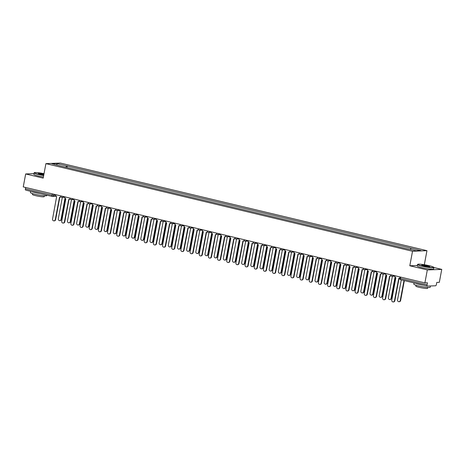 <?xml version="1.0" encoding="UTF-8"?>
<svg xmlns="http://www.w3.org/2000/svg" width="465" height="465" viewBox="0 0 465 465"><rect width="100%" height="100%" fill="white"/><g stroke="black" fill="none" stroke-linecap="round" stroke-linejoin="round"><path stroke-width="0.7" d="M424.324 264.736L426.951 250.681L60.334 163.064L45.907 163.628L412.525 251.251L409.805 265.765L427.323 269.95L424.894 282.9L23.25 186.913L25.674 173.957L43.187 178.142L45.907 163.628M427.323 269.95L441.75 269.386L433.851 267.497A8.324 0.884 -169.4 0 1 433.874 267.59A8.324 0.884 -169.4 0 1 422.086 266.201A8.324 0.884 -169.4 0 1 417.512 264.527A8.324 0.884 -169.4 0 1 417.576 264.44L417.808 264.289A8.126 0.866 10.6 0 0 422.208 266.003A8.126 0.866 10.6 0 0 430.247 267.422A8.126 0.866 10.6 0 0 433.688 267.259A8.126 0.866 10.6 0 0 429.253 265.724A8.126 0.866 10.6 0 0 417.808 264.289M441.75 269.386L439.326 282.336L436.775 282.435L436.397 284.458A1.331 0.558 103.4 0 1 435.571 285.777L427.405 286.097A1.331 0.558 103.4 0 1 427.341 286.091L400.72 279.732A1.331 0.558 -76.6 0 1 400.446 278.459L427.073 284.818A1.331 0.558 103.4 0 0 427.341 286.091M52.254 196.439L25.761 190.109A1.331 0.558 -76.6 0 1 25.691 190.104A1.331 0.558 -76.6 0 1 25.424 188.831L52.051 195.19L55.713 195.376M25.68 187.488L25.424 188.831M33.945 173.631L25.674 173.957M427.073 284.818L427.451 282.801L424.894 282.9M410.386 249.403L411.112 248.229L420.988 250.589L416.14 250.78L405.585 248.45L61.066 166.11L51.871 163.721L56.718 163.529L66.594 165.889L65.763 167.231M411.112 248.229L66.594 165.889M426.951 250.681L412.525 251.251M417.332 265.469L409.805 265.765M66.96 167.516L67.268 165.866M57.032 164.953L56.718 163.529M395.006 275.762L394.959 276.024A1.331 1.197 -92.2 0 0 395.889 277.605L391.774 300.082A1.535 1.378 -92.2 0 0 394.477 300.727L398.772 278.297A1.331 1.197 -92.2 0 0 399.069 278.326L394.855 300.716A1.535 1.378 87.8 0 1 393.564 301.925L393.187 301.936M399.702 278.268A1.331 1.197 87.8 0 1 399.441 278.308L399.069 278.326A1.331 1.197 -92.2 0 0 399.743 278.058M401.289 279.866L397.546 299.855A1.535 1.378 -92.2 0 0 400.249 300.506L403.992 280.511M404.347 280.598L400.627 300.489A1.535 1.378 87.8 0 1 399.336 301.698L398.958 301.709M385.84 273.571L385.793 273.833A1.331 1.197 -92.2 0 0 386.723 275.414L382.608 297.891A1.535 1.378 -92.2 0 0 385.311 298.542L389.6 276.105A1.331 1.197 -92.2 0 0 390.885 275.478M391.048 275.757A1.331 1.197 87.8 0 1 390.275 276.117L389.897 276.134M389.879 276.134L385.688 298.524A1.535 1.378 87.8 0 1 384.392 299.733L384.02 299.745M376.673 271.38L376.621 271.641A1.331 1.197 -92.2 0 0 377.551 273.222L373.442 295.699A1.535 1.378 -92.2 0 0 376.144 296.35L380.434 273.914A1.331 1.197 -92.2 0 0 380.73 273.943L376.516 296.333A1.535 1.378 87.8 0 1 375.226 297.542L374.854 297.554M381.881 273.565A1.331 1.197 87.8 0 1 381.102 273.926L380.73 273.943A1.331 1.197 -92.2 0 0 381.713 273.292M392.384 276.262L388.38 297.664A1.535 1.378 -92.2 0 0 391.082 298.315L395.081 276.937M395.384 277.338L391.46 298.298A1.535 1.378 87.8 0 1 390.164 299.507L389.792 299.518M383.218 274.071L379.213 295.473A1.535 1.378 -92.2 0 0 381.916 296.124L385.915 274.745M386.212 275.146L382.288 296.106A1.535 1.378 87.8 0 1 380.998 297.315L380.626 297.327M427.492 265.794A4.063 0.43 -169.4 0 1 429.689 266.648A4.063 0.43 -169.4 0 1 423.97 265.934A4.063 0.43 -169.4 0 1 421.749 265.166A4.063 0.43 -169.4 0 1 423.47 265.085A4.063 0.43 -169.4 0 1 427.492 265.794M429.468 266.707A3.865 0.413 10.6 0 0 427.37 265.992A3.865 0.413 10.6 0 0 421.941 265.3M430.433 285.981L430.195 287.248A8.324 0.884 -169.4 0 1 418.407 285.859A8.324 0.884 -169.4 0 1 413.833 284.185L414.071 282.923M423.807 285.248A8.324 0.884 -169.4 0 1 418.709 284.231A8.324 0.884 -169.4 0 1 415.042 283.156M427.794 287.422L427.626 288.317A5.993 0.639 -169.4 0 1 419.139 287.312A5.993 0.639 -169.4 0 1 415.844 286.109L416.012 285.219M433.874 267.59L433.607 269.02A8.324 0.884 -169.4 0 1 421.819 267.631A8.324 0.884 -169.4 0 1 417.245 265.957L417.512 264.527M44.024 173.683A8.126 0.866 10.6 0 0 34.381 172.649A8.126 0.866 10.6 0 0 38.781 174.363A8.126 0.866 10.6 0 0 43.71 175.352M43.669 175.567A8.324 0.884 -169.4 0 1 38.659 174.561A8.324 0.884 -169.4 0 1 34.085 172.887A8.324 0.884 -169.4 0 1 34.148 172.806L34.381 172.649M43.791 174.91A4.063 0.43 -169.4 0 1 40.542 174.294A4.063 0.43 -169.4 0 1 38.322 173.526A4.063 0.43 -169.4 0 1 43.943 174.125M46.855 195.161L46.773 195.608A8.324 0.884 -169.4 0 1 34.98 194.219A8.324 0.884 -169.4 0 1 30.405 192.545L30.644 191.284M40.379 193.609A8.324 0.884 -169.4 0 1 35.288 192.591A8.324 0.884 -169.4 0 1 31.614 191.516M44.367 195.782L44.198 196.678A5.993 0.639 -169.4 0 1 35.712 195.678A5.993 0.639 -169.4 0 1 32.416 194.469L32.585 193.58M43.402 176.996A8.324 0.884 -169.4 0 1 38.392 175.991A8.324 0.884 -169.4 0 1 33.817 174.323L34.085 172.887M43.902 174.346A3.865 0.413 10.6 0 0 38.514 173.66M367.501 269.189L367.455 269.45A1.331 1.197 -92.2 0 0 368.385 271.031L364.269 293.508A1.535 1.378 -92.2 0 0 366.972 294.159L371.268 271.723A1.331 1.197 -92.2 0 0 372.546 271.101M372.715 271.374A1.331 1.197 87.8 0 1 371.936 271.734L371.558 271.752M371.541 271.752L367.35 294.142A1.535 1.378 87.8 0 1 366.06 295.351L365.682 295.362M358.335 266.997L358.283 267.259A1.331 1.197 -92.2 0 0 359.218 268.84L355.103 291.317A1.535 1.378 -92.2 0 0 357.806 291.968L362.096 269.531A1.331 1.197 -92.2 0 0 362.392 269.56L358.184 291.95A1.535 1.378 87.8 0 1 356.888 293.159L356.516 293.171M363.543 269.183A1.331 1.197 87.8 0 1 362.77 269.543L362.392 269.56A1.331 1.197 -92.2 0 0 363.38 268.91M349.169 264.806L349.116 265.067A1.331 1.197 -92.2 0 0 350.046 266.648L345.937 289.125A1.535 1.378 -92.2 0 0 348.64 289.776L352.929 267.34A1.331 1.197 -92.2 0 0 354.208 266.718M354.377 266.991A1.331 1.197 87.8 0 1 353.598 267.352L353.226 267.369M353.202 267.369L349.012 289.759A1.535 1.378 87.8 0 1 347.721 290.968L347.343 290.98M374.046 271.88L370.041 293.281A1.535 1.378 -92.2 0 0 372.744 293.932L376.749 272.554M377.045 272.955L373.122 293.915A1.535 1.378 87.8 0 1 371.831 295.124L371.454 295.136M364.88 269.688L360.875 291.09A1.535 1.378 -92.2 0 0 363.578 291.741L367.577 270.363M367.879 270.764L363.956 291.724A1.535 1.378 87.8 0 1 362.659 292.933L362.287 292.944M355.713 267.497L351.709 288.899A1.535 1.378 -92.2 0 0 354.411 289.55L358.41 268.171M358.707 268.572L354.783 289.532A1.535 1.378 87.8 0 1 353.493 290.741L353.115 290.753M346.541 265.306L342.536 286.713A1.535 1.378 -92.2 0 0 345.239 287.358L349.238 265.98M349.541 266.381L345.617 287.341A1.535 1.378 87.8 0 1 344.327 288.55L343.949 288.562M337.375 263.114L333.37 284.522A1.535 1.378 -92.2 0 0 336.073 285.167L340.072 263.789M340.368 264.19L336.445 285.15A1.535 1.378 87.8 0 1 335.155 286.359L334.783 286.37M328.209 260.923L324.198 282.331A1.535 1.378 -92.2 0 0 326.907 282.976L330.906 261.597M331.202 261.998L327.279 282.958A1.535 1.378 87.8 0 1 325.988 284.167L325.61 284.179M319.037 258.732L315.032 280.139A1.535 1.378 -92.2 0 0 317.735 280.784L321.733 259.406M322.036 259.807L318.112 280.767A1.535 1.378 87.8 0 1 316.822 281.976L316.444 281.988M309.87 256.541L305.865 277.948A1.535 1.378 -92.2 0 0 308.568 278.593L312.567 257.215M312.864 257.616L308.94 278.576A1.535 1.378 87.8 0 1 307.65 279.785L307.278 279.796M300.698 254.349L296.693 275.757A1.535 1.378 -92.2 0 0 299.402 276.402L303.401 255.023M303.697 255.425L299.774 276.384A1.535 1.378 87.8 0 1 298.483 277.593L298.106 277.605M291.532 252.158L287.527 273.565A1.535 1.378 -92.2 0 0 290.23 274.211L294.229 252.832M294.531 253.233L290.608 274.193A1.535 1.378 87.8 0 1 289.311 275.402L288.939 275.42M282.365 249.967L278.361 271.374A1.535 1.378 -92.2 0 0 281.063 272.019L285.062 250.647M285.359 251.042L281.435 272.002A1.535 1.378 87.8 0 1 280.145 273.211L279.773 273.228M273.193 247.775L269.189 269.183A1.535 1.378 -92.2 0 0 271.891 269.828L275.896 248.455M276.193 248.851L272.269 269.81A1.535 1.378 87.8 0 1 270.979 271.019L270.601 271.037M264.027 245.584L260.022 266.991A1.535 1.378 -92.2 0 0 262.725 267.637L266.724 246.264M267.026 246.659L263.103 267.619A1.535 1.378 87.8 0 1 261.807 268.828L261.435 268.846M254.861 243.393L250.856 264.8A1.535 1.378 -92.2 0 0 253.559 265.445L257.558 244.073M257.854 244.468L253.931 265.428A1.535 1.378 87.8 0 1 252.64 266.637L252.263 266.654M245.689 241.207L241.684 262.609A1.535 1.378 -92.2 0 0 244.387 263.254L248.391 241.881M248.688 242.277L244.764 263.237A1.535 1.378 87.8 0 1 243.474 264.445L243.096 264.463M236.522 239.016L232.517 260.417A1.535 1.378 -92.2 0 0 235.22 261.063L239.219 239.69M239.516 240.085L235.598 261.045A1.535 1.378 87.8 0 1 234.302 262.254L233.93 262.272M227.356 236.825L223.351 258.226A1.535 1.378 -92.2 0 0 226.054 258.871L230.053 237.499M230.349 237.894L226.426 258.854A1.535 1.378 87.8 0 1 225.136 260.063L224.758 260.08M218.184 234.633L214.179 256.035A1.535 1.378 -92.2 0 0 216.882 256.68L220.881 235.307M221.183 235.703L217.26 256.663A1.535 1.378 87.8 0 1 215.969 257.872L215.591 257.889M209.018 232.442L205.013 253.844A1.535 1.378 -92.2 0 0 207.716 254.489L211.715 233.116M212.011 233.511L208.088 254.471A1.535 1.378 87.8 0 1 206.797 255.68L206.425 255.698M339.996 262.615L339.95 262.876A1.331 1.197 -92.2 0 0 340.88 264.457L336.765 286.934A1.535 1.378 -92.2 0 0 339.467 287.585L343.763 265.149A1.331 1.197 -92.2 0 0 344.053 265.178L339.845 287.568A1.535 1.378 87.8 0 1 338.555 288.777L338.177 288.788M345.204 264.8A1.331 1.197 87.8 0 1 344.431 265.16L344.053 265.178A1.331 1.197 -92.2 0 0 345.042 264.527M330.83 260.423L330.778 260.685A1.331 1.197 -92.2 0 0 331.714 262.266L327.598 284.743A1.535 1.378 -92.2 0 0 330.301 285.394L334.591 262.957A1.331 1.197 -92.2 0 0 335.875 262.336M336.038 262.609A1.331 1.197 87.8 0 1 335.265 262.969L334.887 262.987M334.864 262.987L330.673 285.376A1.535 1.378 87.8 0 1 329.383 286.585L329.011 286.597M321.664 258.232L321.611 258.494A1.331 1.197 -92.2 0 0 322.541 260.075L318.426 282.551A1.535 1.378 -92.2 0 0 321.135 283.202L325.424 260.766A1.331 1.197 -92.2 0 0 326.703 260.144M326.872 260.417A1.331 1.197 87.8 0 1 326.093 260.778L325.721 260.795M325.698 260.795L321.507 283.185A1.535 1.378 87.8 0 1 320.216 284.394L319.839 284.406M312.492 256.041L312.445 256.302A1.331 1.197 -92.2 0 0 313.375 257.883L309.26 280.36A1.535 1.378 -92.2 0 0 311.963 281.011L316.252 258.575A1.331 1.197 -92.2 0 0 317.537 257.953M317.7 258.226A1.331 1.197 87.8 0 1 316.927 258.587L316.549 258.604M316.531 258.604L312.341 280.994A1.535 1.378 87.8 0 1 311.05 282.203L310.672 282.214M303.325 253.849L303.273 254.111A1.331 1.197 -92.2 0 0 304.209 255.692L300.094 278.169A1.535 1.378 -92.2 0 0 302.796 278.82L307.086 256.384A1.331 1.197 -92.2 0 0 308.371 255.762M308.533 256.035A1.331 1.197 87.8 0 1 307.754 256.395L307.382 256.413M307.359 256.413L303.168 278.802A1.535 1.378 87.8 0 1 301.878 280.011L301.506 280.023M294.153 251.658L294.107 251.92A1.331 1.197 -92.2 0 0 295.037 253.501L290.921 275.978A1.535 1.378 -92.2 0 0 293.63 276.629L297.92 254.192A1.331 1.197 -92.2 0 0 299.198 253.57M299.367 253.844A1.331 1.197 87.8 0 1 298.588 254.204L298.216 254.221M298.193 254.221L294.002 276.611A1.535 1.378 87.8 0 1 292.712 277.82L292.334 277.832M284.987 249.467L284.94 249.728A1.331 1.197 -92.2 0 0 285.87 251.309L281.755 273.792A1.535 1.378 -92.2 0 0 284.458 274.437L288.748 252.001A1.331 1.197 -92.2 0 0 290.032 251.379M290.195 251.652A1.331 1.197 87.8 0 1 289.422 252.013L289.044 252.03M289.027 252.03L284.836 274.42A1.535 1.378 87.8 0 1 283.54 275.629L283.168 275.64M275.821 247.275L275.768 247.537A1.331 1.197 -92.2 0 0 276.704 249.118L272.589 271.601A1.535 1.378 -92.2 0 0 275.292 272.246L279.581 249.81A1.331 1.197 -92.2 0 0 280.86 249.188M281.029 249.461A1.331 1.197 87.8 0 1 280.25 249.821L279.878 249.839M279.854 249.839L275.664 272.228A1.535 1.378 87.8 0 1 274.373 273.437L274.001 273.449M266.648 245.084L266.602 245.346A1.331 1.197 -92.2 0 0 267.532 246.927L263.417 269.409A1.535 1.378 -92.2 0 0 266.12 270.055L270.415 247.618A1.331 1.197 -92.2 0 0 271.694 246.996M271.862 247.27A1.331 1.197 87.8 0 1 271.083 247.63L270.711 247.647M270.688 247.647L266.497 270.037A1.535 1.378 87.8 0 1 265.207 271.246L264.829 271.258M257.482 242.893L257.436 243.154A1.331 1.197 -92.2 0 0 258.366 244.735L254.25 267.218A1.535 1.378 -92.2 0 0 256.953 267.863L261.243 245.427A1.331 1.197 -92.2 0 0 261.539 245.456L257.331 267.846A1.535 1.378 87.8 0 1 256.035 269.055L255.663 269.066M262.69 245.084A1.331 1.197 87.8 0 1 261.917 245.439L261.539 245.456A1.331 1.197 -92.2 0 0 262.527 244.805M248.316 240.701L248.264 240.963A1.331 1.197 -92.2 0 0 249.194 242.55L245.084 265.027A1.535 1.378 -92.2 0 0 247.787 265.672L252.077 243.236A1.331 1.197 -92.2 0 0 253.355 242.614M253.524 242.893A1.331 1.197 87.8 0 1 252.745 243.247L252.373 243.265M252.35 243.265L248.159 265.655A1.535 1.378 87.8 0 1 246.869 266.864L246.491 266.875M239.144 238.51L239.097 238.772A1.331 1.197 -92.2 0 0 240.027 240.359L235.912 262.835A1.535 1.378 -92.2 0 0 238.615 263.481L242.91 241.044A1.331 1.197 -92.2 0 0 243.201 241.073L238.993 263.463A1.535 1.378 87.8 0 1 237.702 264.672L237.324 264.684M244.358 240.701A1.331 1.197 87.8 0 1 243.579 241.056L243.201 241.073A1.331 1.197 -92.2 0 0 244.189 240.422M229.977 236.319L229.925 236.58A1.331 1.197 -92.2 0 0 230.861 238.167L226.746 260.644A1.535 1.378 -92.2 0 0 229.448 261.289L233.738 238.853A1.331 1.197 -92.2 0 0 235.023 238.231M235.185 238.51A1.331 1.197 87.8 0 1 234.412 238.865L234.035 238.882M234.011 238.882L229.826 261.272A1.535 1.378 87.8 0 1 228.53 262.481L228.158 262.498M220.811 234.128L220.759 234.389A1.331 1.197 -92.2 0 0 221.689 235.976L217.579 258.453A1.535 1.378 -92.2 0 0 220.282 259.098L224.572 236.662A1.331 1.197 -92.2 0 0 224.868 236.691L220.654 259.081A1.535 1.378 87.8 0 1 219.364 260.29L218.986 260.307M226.019 236.319A1.331 1.197 87.8 0 1 225.24 236.673L224.868 236.691A1.331 1.197 -92.2 0 0 225.851 236.04M211.639 231.936L211.592 232.198A1.331 1.197 -92.2 0 0 212.522 233.785L208.407 256.262A1.535 1.378 -92.2 0 0 211.11 256.907L215.4 234.47A1.331 1.197 -92.2 0 0 216.684 233.849M216.847 234.128A1.331 1.197 87.8 0 1 216.074 234.482L215.696 234.5M215.679 234.5L211.488 256.889A1.535 1.378 87.8 0 1 210.197 258.098L209.82 258.116M202.473 229.745L202.42 230.006A1.331 1.197 -92.2 0 0 203.356 231.593L199.241 254.07A1.535 1.378 -92.2 0 0 201.944 254.715L206.233 232.279A1.331 1.197 -92.2 0 0 206.53 232.308L202.316 254.698A1.535 1.378 87.8 0 1 201.025 255.907L200.653 255.924M207.681 231.936A1.331 1.197 87.8 0 1 206.908 232.291L206.53 232.308A1.331 1.197 -92.2 0 0 207.518 231.657M193.301 227.554L193.254 227.815A1.331 1.197 -92.2 0 0 194.184 229.402L190.069 251.879A1.535 1.378 -92.2 0 0 192.777 252.524L197.067 230.088A1.331 1.197 -92.2 0 0 198.346 229.466M198.514 229.745A1.331 1.197 87.8 0 1 197.735 230.099L197.363 230.117M197.34 230.117L193.149 252.507A1.535 1.378 87.8 0 1 191.859 253.716L191.481 253.733M184.134 225.362L184.088 225.624A1.331 1.197 -92.2 0 0 185.018 227.211L180.902 249.688A1.535 1.378 -92.2 0 0 183.605 250.333L187.895 227.897A1.331 1.197 -92.2 0 0 188.191 227.926L183.983 250.315A1.535 1.378 87.8 0 1 182.693 251.524L182.315 251.542M189.342 227.554A1.331 1.197 87.8 0 1 188.569 227.914L188.191 227.926A1.331 1.197 -92.2 0 0 189.179 227.275M174.968 223.171L174.916 223.433A1.331 1.197 -92.2 0 0 175.851 225.019L171.736 247.496A1.535 1.378 -92.2 0 0 174.439 248.141L178.729 225.705A1.331 1.197 -92.2 0 0 180.007 225.083M180.176 225.362A1.331 1.197 87.8 0 1 179.397 225.723L179.025 225.734M179.002 225.734L174.811 248.124A1.535 1.378 87.8 0 1 173.521 249.333L173.149 249.35M165.796 220.98L165.749 221.241A1.331 1.197 -92.2 0 0 166.679 222.828L162.564 245.305A1.535 1.378 -92.2 0 0 165.267 245.95L169.562 223.514A1.331 1.197 -92.2 0 0 170.841 222.892M171.01 223.171A1.331 1.197 87.8 0 1 170.231 223.531L169.859 223.543M169.835 223.543L165.645 245.933A1.535 1.378 87.8 0 1 164.354 247.142L163.976 247.159M199.851 230.251L195.841 251.652A1.535 1.378 -92.2 0 0 198.549 252.297L202.548 230.925M202.845 231.32L198.921 252.28A1.535 1.378 87.8 0 1 197.631 253.489L197.253 253.506M190.679 228.059L186.674 249.461A1.535 1.378 -92.2 0 0 189.377 250.106L193.376 228.734M193.678 229.129L189.755 250.089A1.535 1.378 87.8 0 1 188.465 251.298L188.087 251.315M181.513 225.868L177.508 247.27A1.535 1.378 -92.2 0 0 180.211 247.915L184.21 226.542M184.506 226.937L180.583 247.897A1.535 1.378 87.8 0 1 179.292 249.106L178.92 249.124M172.341 223.677L168.336 245.078A1.535 1.378 -92.2 0 0 171.039 245.723L175.043 224.351M175.34 224.746L171.416 245.706A1.535 1.378 87.8 0 1 170.126 246.915L169.748 246.932M156.629 218.788L156.583 219.05A1.331 1.197 -92.2 0 0 157.513 220.637L153.398 243.114A1.535 1.378 -92.2 0 0 156.101 243.759L160.39 221.323A1.331 1.197 -92.2 0 0 161.675 220.701M161.837 220.98A1.331 1.197 87.8 0 1 161.064 221.34L160.687 221.352M160.669 221.352L156.478 243.741A1.535 1.378 87.8 0 1 155.182 244.95L154.81 244.968M163.174 221.485L159.169 242.887A1.535 1.378 -92.2 0 0 161.872 243.532L165.871 222.16M166.174 222.555L162.25 243.515A1.535 1.378 87.8 0 1 160.954 244.724L160.582 244.741M147.463 216.597L147.411 216.859A1.331 1.197 -92.2 0 0 148.347 218.445L144.231 240.922A1.535 1.378 -92.2 0 0 146.934 241.568L151.224 219.131A1.331 1.197 -92.2 0 0 152.503 218.509M152.671 218.788A1.331 1.197 87.8 0 1 151.892 219.149L151.52 219.16M151.497 219.16L147.306 241.55A1.535 1.378 87.8 0 1 146.016 242.759L145.644 242.777M154.008 219.294L150.003 240.696A1.535 1.378 -92.2 0 0 152.706 241.341L156.705 219.968M157.001 220.364L153.078 241.323A1.535 1.378 87.8 0 1 151.788 242.532L151.416 242.55M138.291 214.406L138.245 214.667A1.331 1.197 -92.2 0 0 139.175 216.254L135.059 238.731A1.535 1.378 -92.2 0 0 137.762 239.376L142.058 216.94A1.331 1.197 -92.2 0 0 143.336 216.318M143.505 216.597A1.331 1.197 87.8 0 1 142.726 216.957L142.348 216.969M142.331 216.969L138.14 239.359A1.535 1.378 87.8 0 1 136.85 240.568L136.472 240.585M144.836 217.103L140.831 238.504A1.535 1.378 -92.2 0 0 143.534 239.15L147.539 217.777M147.835 218.172L143.912 239.132A1.535 1.378 87.8 0 1 142.621 240.341L142.244 240.359M129.125 212.214L129.072 212.476A1.331 1.197 -92.2 0 0 130.008 214.063L125.893 236.54A1.535 1.378 -92.2 0 0 128.596 237.185L132.885 214.749A1.331 1.197 -92.2 0 0 134.17 214.127M134.333 214.406A1.331 1.197 87.8 0 1 133.56 214.766L133.182 214.778M133.164 214.778L128.974 237.167A1.535 1.378 87.8 0 1 127.677 238.376L127.305 238.394M135.67 214.911L131.665 236.313A1.535 1.378 -92.2 0 0 134.368 236.958L138.367 215.586M138.669 215.981L134.745 236.941A1.535 1.378 87.8 0 1 133.449 238.15L133.077 238.167M119.958 210.023L119.906 210.285A1.331 1.197 -92.2 0 0 120.836 211.871L116.727 234.348A1.535 1.378 -92.2 0 0 119.429 234.994L123.719 212.557A1.331 1.197 -92.2 0 0 124.998 211.935M125.166 212.214A1.331 1.197 87.8 0 1 124.388 212.575L124.016 212.586M123.992 212.586L119.801 234.976A1.535 1.378 87.8 0 1 118.511 236.185L118.133 236.203M126.503 212.72L122.498 234.122A1.535 1.378 -92.2 0 0 125.201 234.767L129.2 213.394M129.497 213.79L125.573 234.749A1.535 1.378 87.8 0 1 124.283 235.958L123.905 235.976M110.786 207.832L110.74 208.093A1.331 1.197 -92.2 0 0 111.67 209.68L107.555 232.157A1.535 1.378 -92.2 0 0 110.257 232.802L114.553 210.366A1.331 1.197 -92.2 0 0 115.832 209.744M116 210.023A1.331 1.197 87.8 0 1 115.221 210.383L114.843 210.395M114.826 210.395L110.635 232.785A1.535 1.378 87.8 0 1 109.345 233.994L108.967 234.011M117.331 210.529L113.326 231.93A1.535 1.378 -92.2 0 0 116.029 232.576L120.034 211.203M120.33 211.598L116.407 232.564A1.535 1.378 87.8 0 1 115.117 233.767L114.739 233.785M101.62 205.64L101.568 205.902A1.331 1.197 -92.2 0 0 102.503 207.489L98.388 229.966A1.535 1.378 -92.2 0 0 101.091 230.611L105.381 208.175A1.331 1.197 -92.2 0 0 106.665 207.553M106.828 207.832A1.331 1.197 87.8 0 1 106.055 208.192L105.677 208.204M105.654 208.204L101.469 230.594A1.535 1.378 87.8 0 1 100.173 231.803L99.801 231.82M108.165 208.337L104.16 229.739A1.535 1.378 -92.2 0 0 106.863 230.384L110.862 209.012M111.158 209.407L107.241 230.373A1.535 1.378 87.8 0 1 105.944 231.576L105.572 231.593M92.454 203.449L92.401 203.711A1.331 1.197 -92.2 0 0 93.331 205.298L89.216 227.774A1.535 1.378 -92.2 0 0 91.925 228.42L96.214 205.983A1.331 1.197 -92.2 0 0 97.493 205.361M97.662 205.64A1.331 1.197 87.8 0 1 96.883 206.001L96.511 206.012M96.488 206.012L92.297 228.402A1.535 1.378 87.8 0 1 91.006 229.611L90.629 229.629M98.999 206.146L94.988 227.548A1.535 1.378 -92.2 0 0 97.697 228.193L101.696 206.82M101.992 207.216L98.069 228.181A1.535 1.378 87.8 0 1 96.778 229.385L96.4 229.402M83.282 201.258L83.235 201.519A1.331 1.197 -92.2 0 0 84.165 203.106L80.05 225.583A1.535 1.378 -92.2 0 0 82.753 226.228L87.042 203.792A1.331 1.197 -92.2 0 0 87.339 203.821L83.13 226.211A1.535 1.378 87.8 0 1 81.84 227.42L81.462 227.437M88.49 203.449A1.331 1.197 87.8 0 1 87.716 203.81L87.339 203.821A1.331 1.197 -92.2 0 0 88.327 203.17M89.826 203.955L85.822 225.356A1.535 1.378 -92.2 0 0 88.524 226.002L92.523 204.629M92.826 205.024L88.902 225.99A1.535 1.378 87.8 0 1 87.612 227.193L87.234 227.211M74.115 199.067L74.063 199.328A1.331 1.197 -92.2 0 0 74.999 200.915L70.883 223.392A1.535 1.378 -92.2 0 0 73.586 224.037L77.876 201.601A1.331 1.197 -92.2 0 0 79.16 200.979M79.323 201.258A1.331 1.197 87.8 0 1 78.55 201.618L78.172 201.63M78.149 201.63L73.958 224.02A1.535 1.378 87.8 0 1 72.668 225.229L72.296 225.246M80.66 201.764L76.655 223.165A1.535 1.378 -92.2 0 0 79.358 223.81L83.357 202.438M83.653 202.833L79.73 223.799A1.535 1.378 87.8 0 1 78.44 225.002L78.068 225.019M64.943 196.875L64.897 197.143A1.331 1.197 -92.2 0 0 65.827 198.724L61.711 221.201A1.535 1.378 -92.2 0 0 64.42 221.846L68.71 199.409A1.331 1.197 -92.2 0 0 69.006 199.439L64.792 221.828A1.535 1.378 87.8 0 1 63.502 223.037L63.124 223.055M70.157 199.067A1.331 1.197 87.8 0 1 69.378 199.427L69.006 199.439A1.331 1.197 -92.2 0 0 69.988 198.788M71.494 199.572L67.483 220.974A1.535 1.378 -92.2 0 0 70.192 221.619L74.191 200.246M74.487 200.642L70.564 221.607A1.535 1.378 87.8 0 1 69.273 222.811L68.896 222.828M55.777 194.684L55.73 194.951A1.331 1.197 -92.2 0 0 56.66 196.532L52.545 219.009A1.535 1.378 -92.2 0 0 55.248 219.654L59.537 197.218A1.331 1.197 -92.2 0 0 60.822 196.596M60.985 196.875A1.331 1.197 87.8 0 1 60.212 197.236L59.834 197.247M59.816 197.247L55.626 219.643A1.535 1.378 87.8 0 1 54.329 220.846L53.957 220.863M62.322 197.381L58.317 218.782A1.535 1.378 -92.2 0 0 61.02 219.428L65.019 198.055M65.321 198.45L61.397 219.416A1.535 1.378 87.8 0 1 60.101 220.619L59.729 220.637M60.839 195.893L62.351 196.253M70.012 198.084L71.523 198.445M79.178 200.276L80.689 200.636M88.344 202.467L89.855 202.827M97.516 204.658L99.028 205.019M106.683 206.849L108.194 207.21M115.855 209.041L117.36 209.401M125.021 211.232L126.532 211.592M134.187 213.423L135.699 213.784M143.359 215.615L144.865 215.975M152.526 217.806L154.037 218.166M161.692 219.997L163.203 220.358M170.864 222.189L172.376 222.549M180.031 224.38L181.542 224.74M189.197 226.571L190.708 226.932M198.369 228.763L199.88 229.123M207.535 230.954L209.047 231.314M216.707 233.145L218.213 233.506M225.874 235.337L227.385 235.697M235.04 237.528L236.551 237.888M244.212 239.719L245.718 240.08M253.379 241.91L254.89 242.271M262.545 244.102L264.056 244.462M271.717 246.293L273.228 246.653M280.883 248.484L282.394 248.845M290.05 250.676L291.561 251.036M299.222 252.867L300.733 253.227M308.388 255.058L309.899 255.419M317.554 257.25L319.066 257.61M326.726 259.441L328.238 259.801M335.893 261.632L337.404 261.993M345.065 263.824L346.57 264.184M354.231 266.015L355.742 266.375M363.398 268.206L364.909 268.567M372.57 270.398L374.075 270.758M381.736 272.589L383.247 272.949M390.902 274.78L392.414 275.141M54.021 194.265L53.801 195.451A1.331 1.197 -92.2 0 1 52.382 196.468A1.331 0.558 -76.6 0 1 52.318 196.463A1.331 0.558 -76.6 0 1 52.051 195.19L52.301 193.853M427.277 286.068L400.784 279.738A1.331 0.558 -76.6 0 1 400.72 279.732A1.331 1.331 0 0 1 399.72 278.192L400.446 278.459L400.702 277.123M393.25 275.338A1.331 1.197 87.8 0 1 391.856 276.245M384.084 273.147A1.331 1.197 87.8 0 1 382.689 274.054M374.912 270.956A1.331 1.197 87.8 0 1 373.523 271.862M365.746 268.764A1.331 1.197 87.8 0 1 364.351 269.671M356.579 266.573A1.331 1.197 87.8 0 1 355.184 267.48M347.407 264.382A1.331 1.197 87.8 0 1 346.018 265.288M338.241 262.19A1.331 1.197 87.8 0 1 336.846 263.097M329.069 259.999A1.331 1.197 87.8 0 1 327.68 260.906M319.903 257.808A1.331 1.197 87.8 0 1 318.513 258.714M310.736 255.616A1.331 1.197 87.8 0 1 309.341 256.523M301.564 253.425A1.331 1.197 87.8 0 1 300.175 254.332M292.398 251.234A1.331 1.197 87.8 0 1 291.003 252.14M283.231 249.042A1.331 1.197 87.8 0 1 281.837 249.949M274.059 246.851A1.331 1.197 87.8 0 1 272.67 247.758M264.893 244.66A1.331 1.197 87.8 0 1 263.498 245.567M255.727 242.468A1.331 1.197 87.8 0 1 254.332 243.375M246.555 240.277A1.331 1.197 87.8 0 1 245.165 241.184M237.388 238.086A1.331 1.197 87.8 0 1 235.993 238.993M228.216 235.9A1.331 1.197 87.8 0 1 226.827 236.801M219.05 233.709A1.331 1.197 87.8 0 1 217.661 234.61M209.884 231.518A1.331 1.197 87.8 0 1 208.489 232.419M200.711 229.326A1.331 1.197 87.8 0 1 199.322 230.227M191.545 227.135A1.331 1.197 87.8 0 1 190.156 228.036M182.379 224.944A1.331 1.197 87.8 0 1 180.984 225.845M173.207 222.752A1.331 1.197 87.8 0 1 171.818 223.653M164.04 220.561A1.331 1.197 87.8 0 1 162.645 221.462M154.874 218.37A1.331 1.197 87.8 0 1 153.479 219.271M145.702 216.179A1.331 1.197 87.8 0 1 144.313 217.079M136.536 213.987A1.331 1.197 87.8 0 1 135.141 214.888M127.369 211.796A1.331 1.197 87.8 0 1 125.974 212.697M118.197 209.605A1.331 1.197 87.8 0 1 116.808 210.506M109.031 207.413A1.331 1.197 87.8 0 1 107.636 208.314M99.859 205.222A1.331 1.197 87.8 0 1 98.47 206.123M90.692 203.031A1.331 1.197 87.8 0 1 89.303 203.932M81.526 200.839A1.331 1.197 87.8 0 1 80.131 201.74M72.354 198.648A1.331 1.197 87.8 0 1 70.965 199.549M63.188 196.457A1.331 1.197 87.8 0 1 61.793 197.358M394.477 300.727L394.855 300.716M400.627 300.489L400.249 300.506M385.311 298.542L385.688 298.524M376.144 296.35L376.516 296.333M391.46 298.298L391.082 298.315M382.288 296.106L381.916 296.124M366.972 294.159L367.35 294.142M357.806 291.968L358.184 291.95M348.64 289.776L349.012 289.759M373.122 293.915L372.744 293.932M363.956 291.724L363.578 291.741M354.783 289.532L354.411 289.55M345.617 287.341L345.239 287.358M336.445 285.15L336.073 285.167M327.279 282.958L326.907 282.976M318.112 280.767L317.735 280.784M308.94 278.576L308.568 278.593M299.774 276.384L299.402 276.402M290.608 274.193L290.23 274.211M281.435 272.002L281.063 272.019M272.269 269.81L271.891 269.828M263.103 267.619L262.725 267.637M253.931 265.428L253.559 265.445M244.764 263.237L244.387 263.254M235.598 261.045L235.22 261.063M226.426 258.854L226.054 258.871M217.26 256.663L216.882 256.68M208.088 254.471L207.716 254.489M339.467 287.585L339.845 287.568M330.301 285.394L330.673 285.376M321.135 283.202L321.507 283.185M311.963 281.011L312.341 280.994M302.796 278.82L303.168 278.802M293.63 276.629L294.002 276.611M284.458 274.437L284.836 274.42M275.292 272.246L275.664 272.228M266.12 270.055L266.497 270.037M256.953 267.863L257.331 267.846M247.787 265.672L248.159 265.655M238.615 263.481L238.993 263.463M229.448 261.289L229.826 261.272M220.282 259.098L220.654 259.081M211.11 256.907L211.488 256.889M201.944 254.715L202.316 254.698M192.777 252.524L193.149 252.507M183.605 250.333L183.983 250.315M174.439 248.141L174.811 248.124M165.267 245.95L165.645 245.933M198.921 252.28L198.549 252.297M189.755 250.089L189.377 250.106M180.583 247.897L180.211 247.915M171.416 245.706L171.039 245.723M156.101 243.759L156.478 243.741M162.25 243.515L161.872 243.532M146.934 241.568L147.306 241.55M153.078 241.323L152.706 241.341M137.762 239.376L138.14 239.359M143.912 239.132L143.534 239.15M128.596 237.185L128.974 237.167M134.745 236.941L134.368 236.958M119.429 234.994L119.801 234.976M125.573 234.749L125.201 234.767M110.257 232.802L110.635 232.785M116.407 232.564L116.029 232.576M101.091 230.611L101.469 230.594M107.241 230.373L106.863 230.384M91.925 228.42L92.297 228.402M98.069 228.181L97.697 228.193M82.753 226.228L83.13 226.211M88.902 225.99L88.524 226.002M73.586 224.037L73.958 224.02M79.73 223.799L79.358 223.81M64.42 221.846L64.792 221.828M70.564 221.607L70.192 221.619M55.248 219.654L55.626 219.643M61.397 219.416L61.02 219.428M390.786 274.751A1.331 1.331 0 0 0 392.152 276.274L394.942 276.163M381.614 272.56A1.331 1.331 0 0 0 382.986 274.083L385.77 273.972M372.448 270.368A1.331 1.331 0 0 0 373.819 271.891L376.603 271.781M363.281 268.177A1.331 1.331 0 0 0 364.647 269.7L367.437 269.59M354.109 265.986A1.331 1.331 0 0 0 355.481 267.509L358.265 267.398M344.943 263.795A1.331 1.331 0 0 0 346.315 265.317L349.099 265.207M335.771 261.603A1.331 1.331 0 0 0 337.142 263.126L339.927 263.016M326.604 259.412A1.331 1.331 0 0 0 327.976 260.935L330.76 260.824M317.438 257.221A1.331 1.331 0 0 0 318.804 258.743L321.594 258.633M308.266 255.029A1.331 1.331 0 0 0 309.638 256.552L312.422 256.442M299.1 252.838A1.331 1.331 0 0 0 300.471 254.361L303.256 254.25M289.933 250.647A1.331 1.331 0 0 0 291.299 252.169L294.089 252.059M280.761 248.455A1.331 1.331 0 0 0 282.133 249.978L284.917 249.868M271.595 246.264A1.331 1.331 0 0 0 272.967 247.787L275.751 247.676M262.429 244.073A1.331 1.331 0 0 0 263.795 245.596L266.584 245.485M253.256 241.881A1.331 1.331 0 0 0 254.628 243.404L257.412 243.294M244.09 239.69A1.331 1.331 0 0 0 245.462 241.213L248.246 241.103M234.918 237.499A1.331 1.331 0 0 0 236.29 239.022L239.074 238.911M225.752 235.307A1.331 1.331 0 0 0 227.123 236.83L229.908 236.72M216.585 233.116A1.331 1.331 0 0 0 217.951 234.639L220.741 234.529M207.413 230.925A1.331 1.331 0 0 0 208.785 232.448L211.569 232.337M198.247 228.734A1.331 1.331 0 0 0 199.619 230.256L202.403 230.146M189.081 226.542A1.331 1.331 0 0 0 190.447 228.065L193.237 227.955M179.909 224.351A1.331 1.331 0 0 0 181.28 225.874L184.064 225.763M170.742 222.16A1.331 1.331 0 0 0 172.114 223.682L174.898 223.572M161.576 219.968A1.331 1.331 0 0 0 162.942 221.491L165.732 221.381M152.404 217.777A1.331 1.331 0 0 0 153.776 219.3L156.56 219.189M143.237 215.586A1.331 1.331 0 0 0 144.609 217.108L147.393 216.998M134.071 213.394A1.331 1.331 0 0 0 135.437 214.917L138.227 214.807M124.899 211.203A1.331 1.331 0 0 0 126.271 212.726L129.055 212.615M115.733 209.012A1.331 1.331 0 0 0 117.104 210.535L119.889 210.424M106.561 206.82A1.331 1.331 0 0 0 107.932 208.343L110.716 208.239M97.394 204.629A1.331 1.331 0 0 0 98.766 206.152L101.55 206.047M88.228 202.438A1.331 1.331 0 0 0 89.594 203.961L92.384 203.856M79.056 200.246A1.331 1.331 0 0 0 80.428 201.769L83.212 201.665M69.889 198.055A1.331 1.331 0 0 0 71.261 199.578L74.045 199.473M60.723 195.864A1.331 1.331 0 0 0 62.089 197.387L64.879 197.282M399.952 276.942L399.72 278.192M56.277 196.358L52.679 196.497A1.331 1.331 0 0 1 52.318 196.463L25.691 190.104"/></g></svg>
